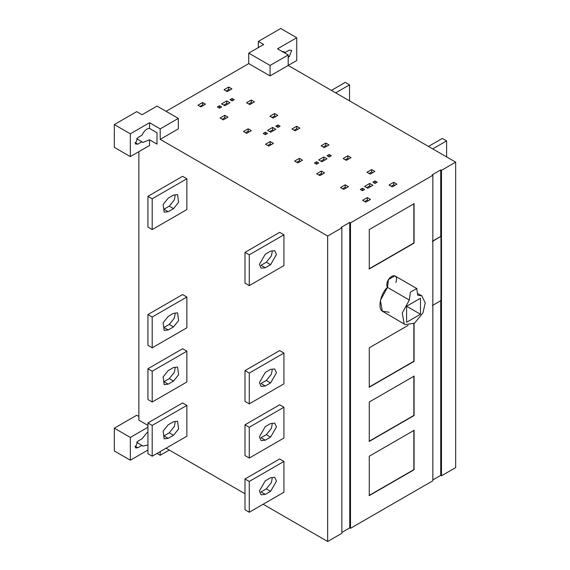 <?xml version="1.0" encoding="UTF-8"?>
<svg xmlns="http://www.w3.org/2000/svg" width="570" height="570" viewBox="0 0 570 570"><rect width="100%" height="100%" fill="white"/><g stroke="black" fill="none" stroke-linecap="round" stroke-linejoin="round"><path stroke-width="0.85" d="M420.468 314.255L406.602 306.247L420.468 298.238L420.468 314.255L406.602 322.257L406.602 306.247M417.732 295.174L421.828 295.88L425.256 302.934L422.904 312.987L414.525 323.176L405.242 324.622L404.166 323.81L402.256 313.023L409.338 300.019L410.357 292.189L416.713 288.52L417.732 295.174M405.242 324.622L382.299 311.184L380.389 300.397L387.465 287.401L409.338 300.019M389.289 312.267L382.299 311.184C377.433 308.334 380.746 293.101 387.465 287.401L388.491 279.564L394.846 275.894L417.005 288.655M369.054 268.862L413.856 242.998L413.856 203.583M414.069 243.119L369.267 268.99L369.267 229.575L414.069 203.704L414.069 243.119L369.267 268.99L369.267 229.575L414.069 203.704L413.856 242.998M369.054 387.108L413.856 361.245L413.856 323.61M414.069 361.366L369.267 387.23L414.069 361.366L414.069 323.475L413.856 361.245M369.267 387.23L369.267 347.814L408.106 325.392L369.267 347.814L369.267 387.23M369.054 441.301L413.856 415.437L413.856 376.022M414.069 415.559L369.267 441.422L369.267 402.014L414.069 376.143L414.069 415.559L369.267 441.422L369.267 402.014L414.069 376.143L413.856 415.437M369.054 495.494L413.856 469.63L413.856 430.215M414.069 469.751L369.267 495.622L369.267 456.207L414.069 430.343L414.069 469.751L369.267 495.622L369.267 456.207L414.069 430.343L413.856 469.63M349.531 100.862L349.531 84.852L345.27 82.386L331.398 90.395M349.531 84.852L335.666 92.853M446.602 156.9L446.602 140.89L442.334 138.432L428.469 146.433M446.602 140.89L432.737 148.898M168.2 211.712L164.153 212.183L163.12 204.488L168.2 198.168L173.529 195.083L177.576 194.619L178.609 202.314L173.529 208.634L168.2 211.712L163.932 209.247L169.269 206.169L174.349 199.849L175.125 195.653M147.929 227.109L147.929 196.315L152.197 198.78L152.197 229.575L147.929 227.109M152.197 229.575L186.867 209.561L186.867 178.766L182.599 176.301L147.929 196.315M186.867 178.766L152.197 198.78M270.6 264.672L265.264 267.757L261.117 268.164L259.4 264.366L265.264 254.206L270.6 251.128L274.747 250.715L276.464 254.512L270.6 264.672L266.333 262.214L271.413 255.894L272.189 251.691M265.264 267.757L261.003 265.292L266.333 262.214M245 283.155L245 252.36L249.268 254.819L249.268 285.613L245 283.155M249.268 285.613L283.931 265.599L283.931 234.804L279.663 232.346L245 252.36M283.931 234.804L249.268 254.819M168.2 329.959L164.153 330.422L163.12 322.727L168.2 316.407L173.529 313.329L177.576 312.859L178.609 320.554L173.529 326.881L168.2 329.959L163.932 327.493L169.269 324.416L174.349 318.096L175.125 313.892M147.929 345.356L147.929 314.562L152.197 317.027L152.197 347.814L147.929 345.356M152.197 347.814L186.867 327.8L186.867 297.006L182.599 294.548L147.929 314.562M186.867 297.006L152.197 317.027M270.6 382.919L265.264 385.997L261.117 386.41L259.4 382.613L265.264 372.452L270.6 369.367L274.747 368.961L276.464 372.759L270.6 382.919L266.333 380.454L271.413 374.134L272.189 369.937M265.264 385.997L261.003 383.532L266.333 380.454M245 401.394L245 370.6L249.268 373.065L249.268 403.859L245 401.394M249.268 403.859L283.931 383.845L283.931 353.051L279.663 350.586L245 370.6M283.931 353.051L249.268 373.065M168.2 384.151L164.153 384.622L163.12 376.927L168.2 370.6L173.529 367.522L177.576 367.059L178.609 374.754L173.529 381.074L168.2 384.151L163.932 381.686L169.269 378.608L174.349 372.288L175.125 368.085M147.929 399.549L147.929 368.754L152.197 371.22L152.197 402.014L147.929 399.549M152.197 402.014L186.867 381.993L186.867 351.206L182.599 348.74L147.929 368.754M186.867 351.206L152.197 371.22M270.6 437.112L265.264 440.19L261.117 440.603L259.4 436.805L265.264 426.645L270.6 423.567L274.747 423.154L276.464 426.951L270.6 437.112L266.333 434.654L271.413 428.327L272.189 424.13M265.264 440.19L261.003 437.732L266.333 434.654M245 455.587L245 424.8L249.268 427.258L249.268 458.052L245 455.587M249.268 458.052L283.931 438.038L283.931 407.244L279.663 404.778L245 424.8M283.931 407.244L249.268 427.258M168.2 438.344L164.153 438.815L163.12 431.12L168.2 424.8L173.529 421.722L177.576 421.251L178.609 428.946L173.529 435.266L168.2 438.344L163.932 435.886L169.269 432.801L174.349 426.481L175.125 422.284M147.929 453.741L147.929 422.947L152.197 425.412L152.197 456.207L147.929 453.741M152.197 456.207L186.867 436.193L186.867 405.398L182.599 402.933L147.929 422.947M186.867 405.398L152.197 425.412M270.6 491.311L265.264 494.389L261.117 494.796L259.4 490.998L265.264 480.838L270.6 477.76L274.747 477.347L276.464 481.144L270.6 491.311L266.333 488.846L271.413 482.526L272.189 478.323M265.264 494.389L261.003 491.924L266.333 488.846M245 509.787L245 478.992L249.268 481.458L249.268 512.245L245 509.787M249.268 512.245L283.931 492.231L283.931 461.436L279.663 458.978L245 478.992M283.931 461.436L249.268 481.458M130.331 437.425L114.335 428.184L114.335 450.97L130.331 460.211L130.331 437.425L147.929 427.265M136.629 442.206L142.842 446.096L147.929 445.006M147.929 432.309L146.832 432.822L142.03 438.8L137.798 441.244L135.354 447.55L135.738 447.927L137.798 447.771L142.03 445.327M147.929 450.051L130.331 460.211M370.764 186.525L369.695 185.913L366.709 187.637M367.771 188.25L372.894 185.293L369.695 183.447L364.572 186.404L367.771 188.25M369.695 185.913L369.695 183.447M324.893 160.042L323.824 159.429L320.839 161.153M323.824 156.964L318.708 159.921L321.908 161.766L327.03 158.809L323.824 156.964L323.824 159.429M273.693 130.48L272.624 129.867L269.639 131.592M272.624 127.402L267.508 130.359L270.707 132.204L275.83 129.255L272.624 127.402L272.624 129.867M227.829 104.004L226.76 103.384L223.775 105.108M226.76 100.926L221.637 103.883L224.837 105.728L229.959 102.771L226.76 100.926L226.76 103.384M203.347 105.386L202.649 104.987L200.091 106.469M202.649 102.522L197.961 105.236L200.783 106.868L205.478 104.153L202.649 102.522L202.649 104.987M229.803 90.117L228.734 89.497L226.176 90.979M228.734 87.039L224.038 89.746L227.238 91.592L231.933 88.884L228.734 87.039L228.734 89.497M225.855 118.382L224.787 117.769L222.229 119.244M224.787 115.304L220.091 118.011L223.29 119.857L227.986 117.149L224.787 115.304L224.787 117.769M252.303 103.106L251.242 102.493L248.677 103.968M251.242 100.028L246.546 102.742L249.745 104.588L254.441 101.88L251.242 100.028L251.242 102.493M275.666 116.593L274.597 115.981L272.04 117.456M273.108 118.076L277.797 115.368L274.597 113.516L269.909 116.23L273.108 118.076M274.597 115.981L274.597 113.516M249.211 131.87L248.149 131.257L245.585 132.732M246.653 133.344L251.349 130.637L248.149 128.791L243.454 131.499L246.653 133.344M248.149 131.257L248.149 128.791M271.291 144.616L270.23 144.003L267.665 145.478M268.734 146.098L273.429 143.383L270.23 141.538L265.535 144.246L268.734 146.098M270.23 144.003L270.23 141.538M297.747 129.347L296.678 128.727L294.12 130.209M296.678 126.262L291.99 128.977L295.189 130.822L299.877 128.115L296.678 126.262L296.678 128.727M300.411 161.431L299.35 160.811L296.785 162.293M299.35 158.353L294.654 161.061L297.853 162.906L302.549 160.198L299.35 158.353L299.35 160.811M326.867 146.155L325.798 145.542L323.24 147.017M325.798 143.077L321.11 145.785L324.309 147.637L329.004 144.923L325.798 143.077L325.798 145.542M348.897 158.873L347.828 158.261L345.27 159.735M347.828 155.795L343.133 158.503L346.332 160.348L351.027 157.641L347.828 155.795L347.828 158.261M322.442 174.149L321.373 173.529L318.815 175.011M321.373 171.064L316.678 173.779L319.877 175.624L324.572 172.917L321.373 171.064L321.373 173.529M346.282 187.908L345.213 187.295L342.656 188.77M343.717 189.39L348.413 186.682L345.213 184.83L340.518 187.544L343.717 189.39M345.213 187.295L345.213 184.83M372.737 172.639L371.668 172.019L369.111 173.501M371.668 169.561L366.973 172.268L370.172 174.114L374.868 171.406L371.668 169.561L371.668 172.019M394.818 185.385L393.749 184.773L391.191 186.248M393.749 182.307L389.053 185.015L392.253 186.86L396.948 184.153L393.749 182.307L393.749 184.773M368.363 200.661L367.294 200.042L364.736 201.523M367.294 197.576L362.598 200.291L365.798 202.136L370.493 199.429L367.294 197.576L367.294 200.042M375.024 180.982L375.024 183.447L377.162 182.215L375.024 180.982L372.894 182.215L375.024 183.447M362.442 190.715L364.572 189.482L362.442 188.25L360.304 189.482L362.442 190.715L362.442 188.25M329.161 154.499L329.161 156.964L331.291 155.731L329.161 154.499L327.03 155.731L329.161 156.964M316.571 164.231L318.708 162.999L316.571 161.766L314.44 162.999L316.571 164.231L316.571 161.766M277.961 124.944L277.961 127.402L280.091 126.17L277.961 124.944L275.83 126.17L277.961 127.402M265.371 134.67L267.508 133.437L265.371 132.204L263.24 133.437L265.371 134.67L265.371 132.204M232.09 98.46L232.09 100.926L234.227 99.693L232.09 98.46L229.959 99.693L232.09 100.926M219.507 108.193L221.637 106.961L219.507 105.728L217.369 106.961L219.507 108.193L219.507 105.728M136.629 138.596L142.842 142.479L149.532 139.8L156.999 144.117L156.999 132.739L149.532 128.428L149.532 122.721L160.198 128.884L178.332 118.41L178.332 128.884L160.198 139.351L327.665 236.037L327.665 541.5L341.85 533.306L341.85 227.85L327.665 236.037L327.665 541.5L263.133 504.243M160.198 128.884L160.198 139.351M114.335 147.359L130.331 156.593L130.331 133.808L114.335 124.574L114.335 147.359M114.335 124.574L136.729 111.642L142.065 114.72L156.999 106.098L178.332 118.41M149.532 128.428C146.746 128.4 144.246 130.651 142.03 135.183L137.798 137.626L135.354 143.939L137.798 144.153L142.03 141.709M130.331 133.808L149.532 122.721M149.532 139.8L149.532 145.507L130.331 156.593M258.331 47.588L258.331 41.432L280.732 28.5L296.735 37.741L296.735 60.527L288.199 65.45L288.199 54.984L277.533 48.82L296.735 37.741M258.331 41.432L263.668 44.51L248.734 53.131L270.066 65.45L288.199 54.984M283.026 51.464L285.036 52.618L284.223 51.856L282.15 51.485M288.199 57.321L289.268 56.708L291.712 50.395L289.268 50.174L285.036 52.618M248.734 53.131L248.734 63.605L270.066 75.917L270.066 65.45M270.066 75.917L288.199 65.45L455.665 162.137L441.479 170.33L441.479 475.793L455.665 467.599L455.665 162.137L441.479 170.33L441.479 475.793L440.738 475.359L440.738 300.454M432.844 240.968L440.738 236.408L440.738 169.896L432.096 174.883L432.844 175.318L350.493 222.863L350.493 528.319L432.844 480.781L432.844 175.318L350.493 222.863L350.493 528.319L349.745 527.891L341.85 532.444M440.738 236.408L432.309 241.523M432.309 305.57L440.945 300.582L440.945 236.529M327.665 541.5L341.85 533.306L341.85 227.85L341.109 227.416L349.745 222.428L350.493 222.863M440.738 169.896L441.479 170.33M248.734 63.605L166.062 111.328M147.929 425.412L138.866 420.183L138.866 151.67M160.198 451.59L160.198 455.28L156.999 453.435M245 493.77L166.062 448.198M169.269 450.051L160.198 455.28M114.335 428.184L136.729 415.252L138.866 416.485M440.738 475.359L432.844 479.919M349.745 527.891L349.745 222.428M441.479 475.793L455.665 467.599L455.665 162.137M350.493 528.319L432.844 480.781L432.844 175.318M341.85 227.85L327.665 236.037M387.465 287.401C386.296 285.37 386.638 282.763 388.491 279.564C390.607 276.571 392.73 275.346 394.846 275.894C396.699 276.956 397.041 279.172 395.865 282.549M173.529 208.634L169.269 206.169M173.529 326.881L169.269 324.416M173.529 381.074L169.269 378.608M173.529 435.266L169.269 432.801M134.969 446.139L137.798 447.771M134.969 142.521L137.798 144.153M288.199 56.088L289.268 56.708M418.188 293.778L421.828 295.88"/></g></svg>
